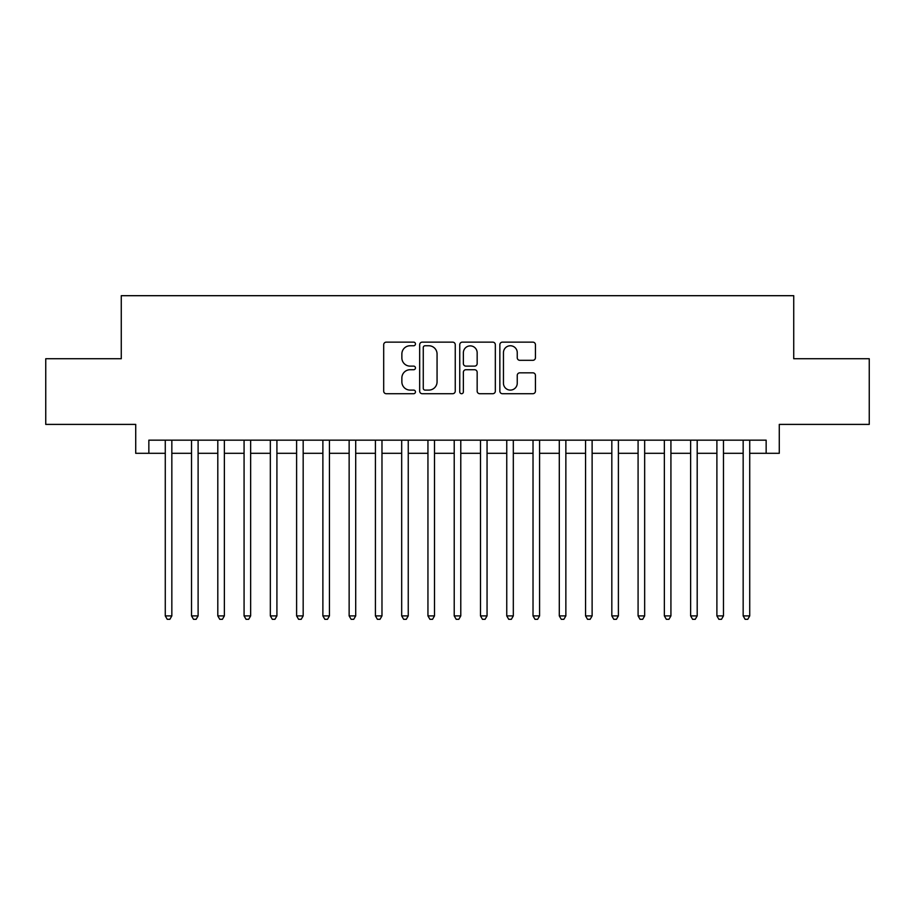 <?xml version="1.0" encoding="UTF-8"?>
<svg xmlns="http://www.w3.org/2000/svg" width="915" height="915" viewBox="0 0 915 915"><rect width="100%" height="100%" fill="white"/><g stroke="black" fill="none" stroke-linecap="round" stroke-linejoin="round"><path stroke-width="1.37" d="M415.467 343.949A1.807 1.807 0 0 0 413.672 342.141L386.267 342.141A2.573 2.573 0 0 0 383.694 344.726L383.694 391.128A2.573 2.573 0 0 0 386.267 393.713L413.672 393.713A1.807 1.807 0 0 0 415.467 391.906A1.807 1.807 0 0 0 413.672 390.099L410.126 390.099A8.246 8.246 0 0 1 401.868 381.852L401.868 377.987A8.246 8.246 0 0 1 410.126 369.729L413.672 369.729A1.807 1.807 0 0 0 415.467 367.922A1.807 1.807 0 0 0 413.672 366.126L410.126 366.126A8.246 8.246 0 0 1 401.868 357.868L401.868 354.002A8.246 8.246 0 0 1 410.126 345.756L413.672 345.756A1.807 1.807 0 0 0 415.467 343.949M532.85 360.316A2.573 2.573 0 0 0 535.435 357.742L535.435 344.726A2.573 2.573 0 0 0 532.85 342.141L502.426 342.141A2.573 2.573 0 0 0 499.853 344.726L499.853 391.128A2.573 2.573 0 0 0 502.426 393.713L532.85 393.713A2.573 2.573 0 0 0 535.435 391.128L535.435 375.402A2.573 2.573 0 0 0 532.85 372.828L519.834 372.828A2.573 2.573 0 0 0 517.25 375.402L517.25 383.202A6.897 6.897 0 0 1 510.353 390.099A6.897 6.897 0 0 1 503.456 383.202L503.456 352.652A6.897 6.897 0 0 1 510.353 345.756A6.897 6.897 0 0 1 517.25 352.652L517.25 357.742A2.573 2.573 0 0 0 519.834 360.316L532.85 360.316M148.848 453.302L148.848 440.161L766.152 440.161L766.152 453.302L779.283 453.302L779.283 424.4L869.25 424.4L869.25 358.737L793.728 358.737L793.728 295.694L121.272 295.694L121.272 358.737L45.75 358.737L45.75 424.4L135.717 424.4L135.717 453.302L165.272 453.302M455.247 344.726A2.573 2.573 0 0 0 452.662 342.141L422.238 342.141A2.573 2.573 0 0 0 419.665 344.726L419.665 391.128A2.573 2.573 0 0 0 422.238 393.713L452.662 393.713A2.573 2.573 0 0 0 455.247 391.128L455.247 344.726M462.338 342.141L492.762 342.141A2.573 2.573 0 0 1 495.335 344.726L495.335 391.128A2.573 2.573 0 0 1 492.762 393.713L479.735 393.713A2.573 2.573 0 0 1 477.161 391.128L477.161 372.313A2.573 2.573 0 0 0 474.576 369.729L465.941 369.729A2.573 2.573 0 0 0 463.367 372.313L463.367 391.906A1.807 1.807 0 0 1 461.56 393.713A1.807 1.807 0 0 1 459.753 391.906L459.753 344.726A2.573 2.573 0 0 1 462.338 342.141M171.837 453.302L191.532 453.302M198.109 453.302L217.804 453.302M224.369 453.302L244.076 453.302M250.641 453.302L270.337 453.302M276.913 453.302L296.609 453.302M303.174 453.302L322.881 453.302M329.446 453.302L349.141 453.302M355.706 453.302L375.413 453.302M381.978 453.302L401.685 453.302M408.25 453.302L427.946 453.302M434.511 453.302L454.217 453.302M460.783 453.302L480.489 453.302M487.055 453.302L506.75 453.302M513.315 453.302L533.022 453.302M539.587 453.302L559.294 453.302M565.859 453.302L585.554 453.302M592.119 453.302L611.826 453.302M618.391 453.302L638.087 453.302M644.663 453.302L664.359 453.302M670.924 453.302L690.631 453.302M697.196 453.302L716.891 453.302M723.468 453.302L743.163 453.302M749.728 453.302L766.152 453.302M425.075 345.756A1.807 1.807 0 0 0 423.268 347.563L423.268 388.292A1.807 1.807 0 0 0 425.075 390.099L428.815 390.099A8.246 8.246 0 0 0 437.061 381.852L437.061 354.002A8.246 8.246 0 0 0 428.815 345.756L425.075 345.756M477.161 352.778A6.897 6.897 0 0 0 470.264 345.881A6.897 6.897 0 0 0 463.367 352.778L463.367 363.541A2.573 2.573 0 0 0 465.941 366.126L474.576 366.126A2.573 2.573 0 0 0 477.161 363.541L477.161 352.778M171.837 440.161L171.837 615.898L165.272 615.898L165.272 440.161M171.837 615.898L169.87 619.306L167.239 619.306L165.272 615.898M198.109 440.161L198.109 615.898L191.532 615.898L191.532 440.161M198.109 615.898L196.13 619.306L193.511 619.306L191.532 615.898M224.369 440.161L224.369 615.898L217.804 615.898L217.804 440.161M224.369 615.898L222.402 619.306L219.772 619.306L217.804 615.898M250.641 440.161L250.641 615.898L244.076 615.898L244.076 440.161M250.641 615.898L248.674 619.306L246.044 619.306L244.076 615.898M276.913 440.161L276.913 615.898L270.337 615.898L270.337 440.161M276.913 615.898L274.935 619.306L272.315 619.306L270.337 615.898M303.174 440.161L303.174 615.898L296.609 615.898L296.609 440.161M303.174 615.898L301.207 619.306L298.576 619.306L296.609 615.898M329.446 440.161L329.446 615.898L322.881 615.898L322.881 440.161M329.446 615.898L327.478 619.306L324.848 619.306L322.881 615.898M355.706 440.161L355.706 615.898L349.141 615.898L349.141 440.161M355.706 615.898L353.739 619.306L351.12 619.306L349.141 615.898M381.978 440.161L381.978 615.898L375.413 615.898L375.413 440.161M381.978 615.898L380.011 619.306L377.38 619.306L375.413 615.898M408.25 440.161L408.25 615.898L401.685 615.898L401.685 440.161M408.25 615.898L406.283 619.306L403.652 619.306L401.685 615.898M434.511 440.161L434.511 615.898L427.946 615.898L427.946 440.161M434.511 615.898L432.543 619.306L429.924 619.306L427.946 615.898M460.783 440.161L460.783 615.898L454.217 615.898L454.217 440.161M460.783 615.898L458.815 619.306L456.185 619.306L454.217 615.898M487.055 440.161L487.055 615.898L480.489 615.898L480.489 440.161M487.055 615.898L485.076 619.306L482.457 619.306L480.489 615.898M513.315 440.161L513.315 615.898L506.75 615.898L506.75 440.161M513.315 615.898L511.348 619.306L508.717 619.306L506.75 615.898M539.587 440.161L539.587 615.898L533.022 615.898L533.022 440.161M539.587 615.898L537.62 619.306L534.989 619.306L533.022 615.898M565.859 440.161L565.859 615.898L559.294 615.898L559.294 440.161M565.859 615.898L563.88 619.306L561.261 619.306L559.294 615.898M592.119 440.161L592.119 615.898L585.554 615.898L585.554 440.161M592.119 615.898L590.152 619.306L587.521 619.306L585.554 615.898M618.391 440.161L618.391 615.898L611.826 615.898L611.826 440.161M618.391 615.898L616.424 619.306L613.793 619.306L611.826 615.898M644.663 440.161L644.663 615.898L638.087 615.898L638.087 440.161M644.663 615.898L642.685 619.306L640.065 619.306L638.087 615.898M670.924 440.161L670.924 615.898L664.359 615.898L664.359 440.161M670.924 615.898L668.957 619.306L666.326 619.306L664.359 615.898M697.196 440.161L697.196 615.898L690.631 615.898L690.631 440.161M697.196 615.898L695.228 619.306L692.598 619.306L690.631 615.898M723.468 440.161L723.468 615.898L716.891 615.898L716.891 440.161M723.468 615.898L721.489 619.306L718.87 619.306L716.891 615.898M749.728 440.161L749.728 615.898L743.163 615.898L743.163 440.161M749.728 615.898L747.761 619.306L745.13 619.306L743.163 615.898"/></g></svg>
